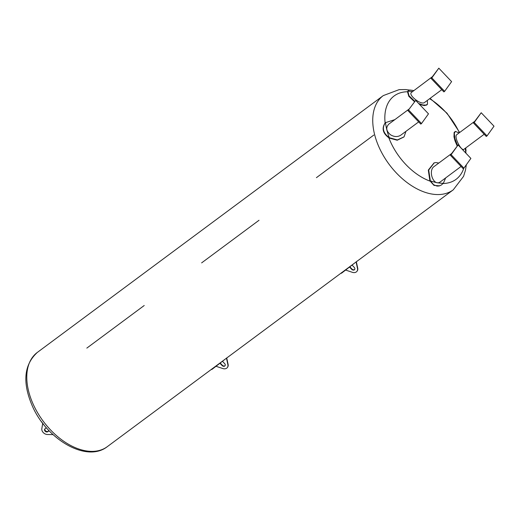 <?xml version="1.0" encoding="UTF-8"?>
<svg xmlns="http://www.w3.org/2000/svg" width="520" height="520" viewBox="0 0 520 520"><rect width="100%" height="100%" fill="white"/><g stroke="black" fill="none" stroke-linecap="round" stroke-linejoin="round"><path stroke-width="0.78" d="M373.815 135.057L316.42 177.665L373.815 135.057M259.019 220.279L201.624 262.886L259.019 220.279M341.588 272.668C340.88 273.52 341.107 273.514 342.271 272.649L357.136 261.125M144.222 305.5L86.827 348.107L144.222 305.5M211.978 368.888C211.269 369.74 211.497 369.733 212.661 368.869L227.533 357.344M41.561 421.7L42.634 423.209A118.45 112.847 -162.5 0 0 43.498 424.249M44.934 428.825A2.054 1.586 -144.3 0 0 45.767 431.022A2.054 1.586 -144.3 0 0 48.145 431.249L49.004 430.612M49.12 430.736L47.814 431.704A2.054 1.586 35.7 0 1 45.298 431.366A2.054 1.586 35.7 0 1 44.746 429.032A2.054 1.586 35.7 0 1 45.019 428.76L46.391 427.739M53.073 434.623L47.431 434.499A4.986 3.848 35.7 0 1 41.834 428.616L42.725 423.319M352.235 265.252L354.263 267.377A2.054 1.586 35.7 0 1 354.634 269.542A2.054 1.586 35.7 0 1 351.669 269.302L349.648 267.176M349.941 266.955L351.891 269.002A2.054 1.586 -144.3 0 0 354.731 269.38M357.123 271.096A4.986 3.848 -144.3 0 0 357.24 270.946A4.986 3.848 -144.3 0 0 357.728 268.229L356.369 261.931M356.135 262.151L357.507 268.534A4.986 3.848 35.7 0 1 357.019 271.252A4.986 3.848 35.7 0 1 352.397 272.324L345.716 270.094M222.631 361.465L224.653 363.597A2.054 1.586 35.7 0 1 225.03 365.755A2.054 1.586 35.7 0 1 222.066 365.521L220.038 363.389M220.337 363.175L222.281 365.216A2.054 1.586 -144.3 0 0 225.128 365.599M227.513 367.309A4.986 3.848 -144.3 0 0 227.63 367.166A4.986 3.848 -144.3 0 0 228.118 364.442L226.759 358.15M226.525 358.371L227.897 364.748A4.986 3.848 35.7 0 1 227.409 367.465A4.986 3.848 35.7 0 1 222.787 368.543L216.106 366.314M438.815 163.04L435.806 162.552L434.232 162.87L428.688 170.047L430.352 180.817L433.609 184.73L437.001 186.082L438.874 186.004L441.149 185.159L443.365 183.268L445.653 177.918M461.071 166.472L440.394 181.825C433.576 187.011 427.642 170.567 434.213 166.452L451.575 153.569M439.608 185.822L433.999 185.406L429.865 180.797L428.311 170.092L434.038 162.935M458.094 144.963L470.886 158.405L463.912 168.129L451.12 154.68L458.094 144.963L450.379 155.233L463.171 168.675L463.912 168.129M451.12 154.68L450.379 155.233M459.017 132.984L455.377 131.359L454.324 133.367L454.844 138.463L457.503 145.399M465.348 152.581L466.037 150.917L465.745 147.947M484.185 134.251L464.074 149.181C461.598 152.042 453.538 136.565 456.781 134.641L474.688 121.355M457.125 145.828L454.968 140.738L453.979 136.805L454.129 132.522L455.377 131.359M474.234 122.466L481.208 112.742L494 126.191L487.026 135.909L474.234 122.466L473.493 123.013L486.285 136.461L487.026 135.909M481.208 112.742L473.493 123.013M413.719 90.565L410.306 90.051L408.831 90.298L407.856 91.267L409.078 95.83L414.739 101.244M418.678 103.526L423.007 104.995L425.951 105.053L427.512 104.182L427.329 100.419M441.786 89.681L424.476 102.531C421.122 105.261 408.863 95.7 411.132 92.677L432.282 76.778M414.434 101.66L408.798 96.298L407.498 91.741L408.122 90.825M427.512 104.182L426.673 105.04L424.268 105.573L419.556 104.448M444.626 91.338L431.834 77.889L438.809 68.172L451.601 81.62L444.626 91.338L443.885 91.891L431.093 78.442L438.809 68.172M431.834 77.889L431.093 78.442M415.695 100.392L428.487 113.835L421.512 123.559L420.771 124.105L407.979 110.656L415.695 100.392L407.979 110.656M421.512 123.559L408.72 110.11M403.936 136.975L397.228 140.225L389.226 138.079C382.746 133.419 381.446 128.265 385.346 122.616M394.836 119.639L385.242 122.733M389.324 137.69A52.072 32.201 53.4 0 1 385.496 122.434C381.771 127.972 383.045 133.062 389.324 137.69L397.397 139.939L404.06 136.832L405.951 131.345M418.672 121.901L400.816 135.155C397.683 137.131 394.245 137.001 390.5 134.771C386.081 130.988 385.58 127.387 389.012 123.962L409.175 108.999M431.132 193.908A58.689 36.289 -126.6 0 1 380.218 149.715A58.689 36.289 -126.6 0 1 383.286 95.596L37.343 352.411A58.689 36.289 53.4 0 0 43.186 421.168A58.689 36.289 53.4 0 0 107.309 446.654L453.251 189.839A58.689 36.289 -126.6 0 1 431.132 193.908M430.06 181.142A51.928 32.117 -126.6 0 1 388.843 137.826M385.112 122.883A51.928 32.117 -126.6 0 1 407.491 91.754M429.624 98.709A51.928 32.117 -126.6 0 1 459.387 132.71M463.794 168.22A51.928 32.117 -126.6 0 1 443.163 183.508M48.145 431.249L47.814 431.704M430.352 180.817A52.072 32.201 53.4 0 0 443.365 183.268M465.725 152.1A52.072 32.201 53.4 0 0 465.179 148.363M412.386 91.552A52.072 32.201 53.4 0 0 407.856 91.267M383.286 95.596L399.152 89.628L405.574 89.564L409.708 90.084M430.066 98.377L447.018 113.224L459.661 132.509M465.816 151.905L466.024 153.296M466.317 164.775L465.491 170.177L463.567 176.352L453.251 189.839M37.343 352.411C23.784 364.865 22.217 382.974 32.656 406.744C47.34 439.849 86.794 462.897 107.309 446.654M434.232 162.87L433.843 163.001M439.816 185.757L439.394 185.9"/></g></svg>
